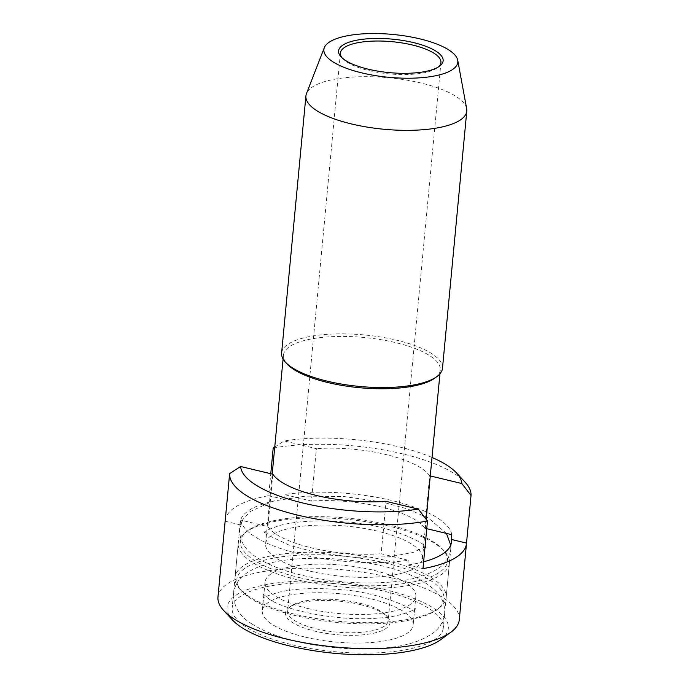 <?xml version="1.0" encoding="UTF-8"?>
<svg xmlns="http://www.w3.org/2000/svg" width="689" height="689" viewBox="0 0 689 689"><rect width="100%" height="100%" fill="white"/><g stroke="black" fill="none" stroke-linecap="round" stroke-linejoin="round"><path stroke-width="0.52" stroke-dasharray="3.44 2.58" d="M360.373 604.597A52.519 16.812 -174.6 0 1 387.476 616.896A52.519 16.812 -174.6 0 1 336.146 634.629A52.519 16.812 -174.6 0 1 289.053 607.586A52.519 16.812 -174.6 0 1 360.373 604.597M305.063 637.067A75.747 24.244 5.4 0 0 413.142 625.018A75.747 24.244 5.4 0 0 340.013 593.763A75.747 24.244 5.4 0 0 262.32 610.764A75.747 24.244 5.4 0 0 305.063 637.067M385.289 562.991A104.022 33.296 -174.6 0 1 436.843 609.731A104.022 33.296 -174.6 0 1 337.3 622.46A104.022 33.296 -174.6 0 1 241.899 591.3A104.022 33.296 -174.6 0 1 272.215 558.374A104.022 33.296 -174.6 0 1 385.289 562.991M386.34 560.57A106.046 33.942 -174.6 0 1 446.179 597.389A106.046 33.942 -174.6 0 1 438.893 608.223A106.046 33.942 -174.6 0 1 294.883 614.252A106.046 33.942 -174.6 0 1 240.168 589.431A106.046 33.942 -174.6 0 1 235.035 577.434A106.046 33.942 -174.6 0 1 386.34 560.57M307.768 608.49A75.747 24.244 5.4 0 0 415.837 596.441A75.747 24.244 5.4 0 0 342.709 565.178A75.747 24.244 5.4 0 0 265.024 582.188A75.747 24.244 5.4 0 0 307.768 608.49M342.063 57.824A50.495 16.166 5.4 0 0 342.846 58.754A50.495 16.166 5.4 0 0 368.899 70.571A50.495 16.166 5.4 0 0 437.481 67.694A50.495 16.166 5.4 0 0 438.419 66.936M359.684 603.211A50.495 16.166 -174.6 0 1 385.737 615.027A50.495 16.166 -174.6 0 1 388.183 620.737A50.495 16.166 -174.6 0 1 316.13 628.773A50.495 16.166 -174.6 0 1 287.64 611.238A50.495 16.166 -174.6 0 1 291.102 606.079A50.495 16.166 -174.6 0 1 359.684 603.211M298.122 579.957A106.046 33.942 5.4 0 0 449.426 563.102A106.046 33.942 5.4 0 0 444.293 551.097A106.046 33.942 5.4 0 0 347.049 519.334A106.046 33.942 5.4 0 0 245.568 532.313A106.046 33.942 5.4 0 0 238.282 543.139A106.046 33.942 5.4 0 0 298.122 579.957M299.181 577.546A104.022 33.296 5.4 0 0 412.246 582.153A104.022 33.296 5.4 0 0 442.562 549.228A104.022 33.296 5.4 0 0 347.161 518.068A104.022 33.296 5.4 0 0 247.618 530.806A104.022 33.296 5.4 0 0 299.181 577.546M310.067 571.155A78.779 25.209 5.4 0 0 422.46 558.624A78.779 25.209 5.4 0 0 346.403 526.112A78.779 25.209 5.4 0 0 265.609 543.802A78.779 25.209 5.4 0 0 310.067 571.155M434.871 378.063A78.779 25.209 5.4 0 0 440.288 370.019A78.779 25.209 5.4 0 0 364.231 337.507A78.779 25.209 5.4 0 0 283.437 355.197A78.779 25.209 5.4 0 0 287.244 364.111M442.476 368.305A80.794 25.855 5.4 0 0 364.472 334.957A80.794 25.855 5.4 0 0 281.603 353.095M466.677 108.75A80.794 25.855 5.4 0 0 388.785 77.771A80.794 25.855 5.4 0 0 306.467 93.609M426.749 528.687L424.682 528.196L429.635 475.806L430.272 475.953M225.139 521.237L240.34 524.872L240.788 520.109L267.883 526.611L272.835 474.213M459.287 619.773A121.195 38.791 5.4 0 0 342.278 569.751A121.195 38.791 5.4 0 0 217.974 596.967M225.234 520.281A121.195 38.791 -174.6 0 1 268.693 495.675L270.768 473.722M273.197 448.039A121.195 38.791 -174.6 0 1 465.127 482.222M440.693 639.693A111.093 35.552 5.4 0 0 341.072 582.498A111.093 35.552 5.4 0 0 232.503 620.014M292.007 644.732A106.046 33.942 5.4 0 0 443.303 627.877A106.046 33.942 5.4 0 0 340.926 584.108A106.046 33.942 5.4 0 0 232.159 607.913A106.046 33.942 5.4 0 0 292.007 644.732M240.788 520.109A106.046 33.942 5.4 0 0 300.559 554.24A106.046 33.942 5.4 0 0 408.232 560.252L381.138 553.758L386.09 501.368M240.34 524.872A106.046 33.942 -174.6 0 1 240.263 522.184A106.046 33.942 -174.6 0 1 283.885 499.31L284.333 494.547L311.428 501.049L316.38 448.651L284.169 440.934A111.093 35.552 -174.6 0 1 432.02 457.462M451.777 534.69A106.046 33.942 5.4 0 0 392.007 500.559A106.046 33.942 5.4 0 0 284.333 494.547M423.623 561.811A106.046 33.942 -174.6 0 1 407.776 565.014L408.232 560.252M267.883 526.611A80.794 25.855 5.4 0 0 381.138 553.758M429.635 475.806A80.794 25.855 5.4 0 0 316.38 448.651M268.693 495.675L283.885 499.31M422.977 568.658L407.776 565.014M274.756 447.023L284.169 440.934M424.682 528.196A80.794 25.855 5.4 0 0 311.428 501.049M436.843 609.731L438.893 608.223M241.899 591.3L240.168 589.431M265.024 582.188L262.32 610.764M415.837 596.441L413.142 625.018M340.4 53.036L287.64 611.238M440.943 62.544L388.183 620.737M437.481 67.694L439.53 66.187M342.846 58.754L341.107 56.886M291.102 606.079L289.053 607.586M385.737 615.027L387.476 616.896M247.618 530.806L245.568 532.313M442.562 549.228L444.293 551.097M238.282 543.139L235.035 577.434M449.426 563.102L446.179 597.389M283.437 355.197L283.076 359.012M272.198 474.066L265.609 543.802M440.288 370.019L439.926 373.834M426.172 519.317L422.46 558.624M240.263 522.184L232.159 607.913M451.407 542.14L443.303 627.877M268.348 598.483C284.169 610.471 339.694 621.909 379.338 617.981C400.731 616.913 416.165 609.309 415.252 608.465L414.812 613.107C416.948 609.868 377.736 591.188 338.273 589.534C314.666 587.674 294.883 588.552 278.907 592.187C268.116 595.425 262.785 597.613 262.914 598.75L263.353 594.107L268.348 598.483M251.571 623.717C264.464 632.011 281.723 638.41 303.358 642.915C328.92 648.125 354.155 649.951 379.062 648.392C403.168 646.98 421.418 641.674 433.812 632.476C440.013 627.627 443.621 621.323 444.655 613.589C445.085 605.648 442.631 598.681 437.274 592.686C425.191 580 405.175 570.716 377.245 564.825C350.951 559.21 324.872 557.212 299.009 558.831C274.92 560.252 256.687 565.557 244.311 574.764C238.136 579.613 234.536 585.908 233.511 593.625C233.476 606.346 239.496 616.379 251.571 623.717M425.836 546.007L425.664 547.85C429.178 544.732 387.812 523.614 344.578 521.918C319.007 519.902 297.76 520.979 280.854 525.139C269.408 528.937 263.956 531.426 264.473 532.614L264.645 530.771C264.214 531.073 266.273 532.976 270.829 536.498L289.518 545.318L316.828 552.647L353.758 557.289L389.182 556.815L413.09 552.475L425.035 546.859M446.438 533.407L428.36 517.99L407.785 508.999L382.369 502.023L343.82 496.519L305.589 496.14L273.042 501.084L249.952 511.677L242.881 519.523L239.583 529.333C239.471 540.968 245.224 550.365 256.851 557.522C269.683 565.798 287.08 572.232 309.051 576.831C335.061 582.127 360.726 583.988 386.055 582.394C410.455 580.896 428.661 575.668 440.667 566.694C446.455 562.138 449.814 556.333 450.727 549.288L450.727 545.042"/><path stroke-width="1.03" d="M438.419 66.936A50.495 16.166 5.4 0 0 440.943 62.544A50.495 16.166 5.4 0 0 392.196 41.702A50.495 16.166 5.4 0 0 340.4 53.036A50.495 16.166 5.4 0 0 342.063 57.824M368.21 69.176A52.519 16.812 5.4 0 0 439.53 66.187A52.519 16.812 5.4 0 0 392.437 39.152A52.519 16.812 5.4 0 0 341.107 56.886A52.519 16.812 5.4 0 0 368.21 69.176M361.854 72.905A67.264 21.531 5.4 0 0 457.729 60.244A67.264 21.531 5.4 0 0 392.876 34.45A67.264 21.531 5.4 0 0 324.347 47.636A67.264 21.531 5.4 0 0 361.854 72.905M324.347 47.636L306.467 93.609A80.794 25.855 5.4 0 0 305.916 95.909L281.603 353.095A80.794 25.855 5.4 0 0 285.513 362.242L287.244 364.111A78.779 25.209 5.4 0 0 327.895 382.55A78.779 25.209 5.4 0 0 434.871 378.063L436.929 376.556A80.794 25.855 5.4 0 0 442.476 368.305L466.789 111.11A80.794 25.855 5.4 0 0 466.677 108.75L457.729 60.244M285.513 362.242A80.794 25.855 5.4 0 0 327.206 381.155A80.794 25.855 5.4 0 0 436.929 376.556M305.916 95.909A80.794 25.855 5.4 0 0 351.511 123.96A80.794 25.855 5.4 0 0 466.789 111.11M426.749 528.687L451.777 534.69L451.329 539.453L466.522 543.096L471.026 495.469L461.854 483.523L430.272 475.953M225.234 520.281A121.195 38.791 -174.6 0 0 225.182 520.755A121.195 38.791 -174.6 0 0 225.139 521.237L229.644 473.601L240.616 466.496L272.835 474.213A80.794 25.855 5.4 0 0 386.09 501.368L418.301 509.085A111.093 35.552 -174.6 0 1 303.332 503.125A111.093 35.552 -174.6 0 1 240.616 466.496M225.182 520.755L217.974 596.967A121.195 38.791 5.4 0 0 223.839 610.678A121.195 38.791 5.4 0 0 286.374 639.039A121.195 38.791 5.4 0 0 450.959 632.149A121.195 38.791 5.4 0 0 459.287 619.773L466.487 543.569A121.195 38.791 -174.6 0 1 422.977 568.658L427.473 521.03A121.195 38.791 -174.6 0 1 298.079 515.208A121.195 38.791 -174.6 0 1 229.644 473.601M270.768 473.722L273.197 448.039L274.756 447.023M432.02 457.462A111.093 35.552 -174.6 0 1 456.462 472.895L465.127 482.222A121.195 38.791 -174.6 0 1 471.026 495.469M466.522 543.096A121.195 38.791 -174.6 0 1 466.487 543.569M223.839 610.678L232.503 620.014A111.093 35.552 5.4 0 0 289.828 646.015A111.093 35.552 5.4 0 0 440.693 639.693L450.959 632.149M451.329 539.453A106.046 33.942 -174.6 0 1 451.407 542.14A106.046 33.942 -174.6 0 1 423.623 561.811M456.462 472.895A111.093 35.552 -174.6 0 1 461.854 483.523M427.473 521.03L418.301 509.085M283.076 359.012L272.198 474.066M439.926 373.834L426.172 519.317M425.035 546.859L425.836 546.007M446.438 533.407L450.727 545.042"/></g></svg>
